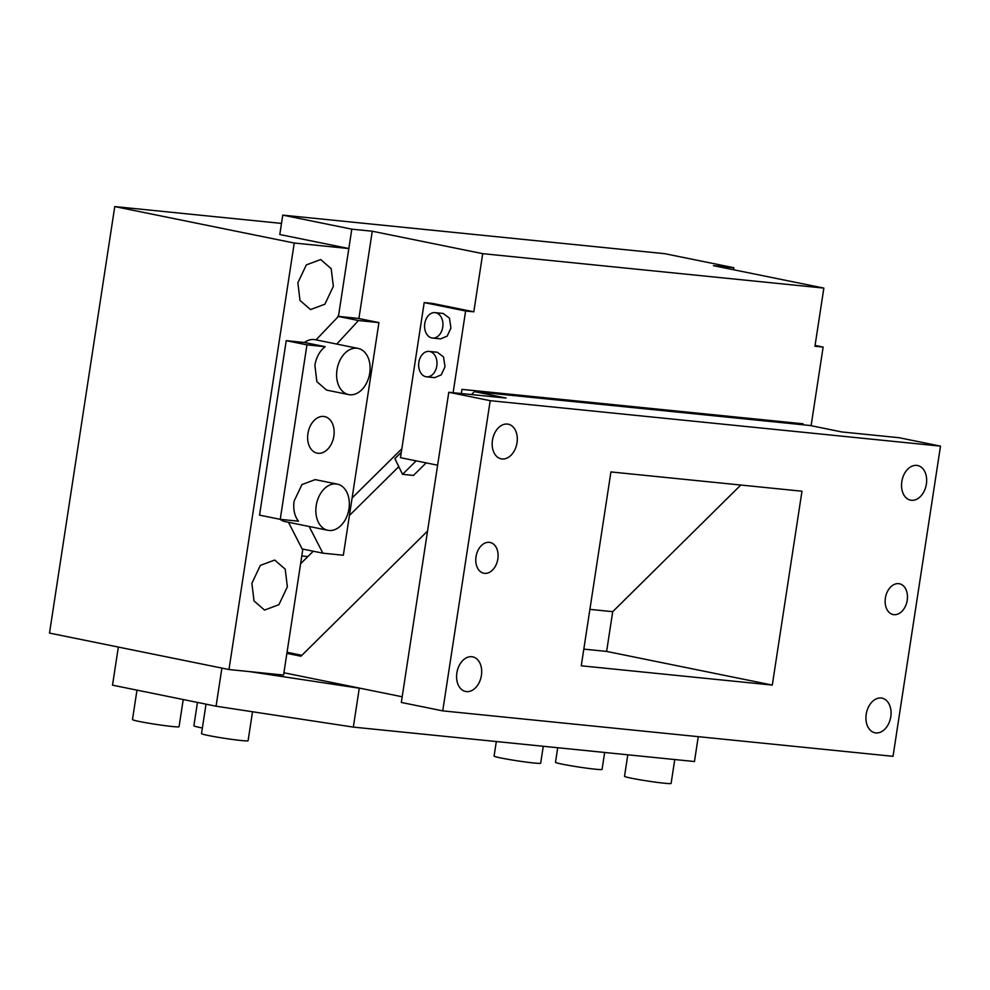 <?xml version="1.0" encoding="UTF-8"?>
<svg xmlns="http://www.w3.org/2000/svg" width="990" height="990" viewBox="0 0 990 990"><rect width="100%" height="100%" fill="white"/><g stroke="black" fill="none" stroke-linecap="round" stroke-linejoin="round"><path stroke-width="1.49" d="M733.553 269.75L733.862 267.721L713.394 265.654L823.853 288.09L482.712 253.663L372.265 231.227L351.796 229.16L282.769 215.127L279.799 234.519L348.827 248.54L294.24 243.033L114.766 206.576L281.494 223.406M336.761 344.075L358.467 320.537L378.935 322.604L358.232 318.396L338.444 316.392L348.827 248.54M361.981 688.607L249.443 671.604L283.561 675.056L302.841 549.104M249.443 671.604L228.975 669.537L49.5 633.08L114.766 206.576M286.234 340.659L259.541 515.134L280.244 519.342L306.95 344.867L325.19 346.698L304.474 342.49L286.234 340.659L306.95 344.867M358.046 348.393A23.562 16.422 101.5 0 0 336.984 369.839A23.562 16.422 101.5 0 0 348.666 394.589A23.562 16.422 101.5 0 0 369.728 373.143A23.562 16.422 101.5 0 0 358.046 348.393L315.253 339.706A23.562 16.422 101.5 0 0 304.474 342.49M351.796 229.16L338.444 316.392L316.045 339.867M228.975 669.537L294.24 243.033M288.437 522.274L302.16 548.967L322.876 553.175L309.14 526.482M280.195 519.329A23.562 16.422 101.5 0 0 285.108 521.594L327.9 530.293A23.562 16.422 101.5 0 0 348.963 508.848A23.562 16.422 101.5 0 0 337.281 484.11A23.562 16.422 101.5 0 0 316.218 505.543A23.562 16.422 101.5 0 0 327.9 530.293M333.345 286.358L324.881 304.215L310.526 309.573L299.995 300.44L297.866 282.769L306.331 264.912L320.686 259.541L331.204 268.686L333.345 286.358M287.36 586.847L278.895 604.704L264.54 610.075L254.022 600.942L251.881 583.271L260.345 565.401L274.7 560.043L285.219 569.176L287.36 586.847M221.896 668.101L216.067 706.204L353.319 727.106L694.46 761.533L698.259 736.659M359.259 688.335L353.319 727.106M118.342 647.064L112.514 685.167L216.067 706.204M337.281 484.11L315.191 479.618L301.938 484.568L294.129 501.064A23.562 16.422 101.5 0 0 298.485 521.186L280.244 519.342M325.19 346.698A23.562 16.422 101.5 0 0 314.894 365.347L316.862 381.67L326.576 390.097L348.666 394.589M337.763 316.33L358.467 320.537M378.935 322.604L343.344 555.241L322.876 553.175M323.705 416.443A18.649 12.994 101.5 0 0 308.026 432.902A18.649 12.994 101.5 0 0 317.171 453.135A18.649 12.994 101.5 0 0 318.062 453.272A18.649 12.994 101.5 0 0 333.741 436.8A18.649 12.994 101.5 0 0 324.596 416.58A18.649 12.994 101.5 0 0 323.705 416.443M202.368 727.996A23.562 1.176 -171.3 0 1 193.879 725.781L197.456 702.417M543.263 746.274L540.664 763.203A23.562 1.176 -171.3 0 1 533.944 763.005A23.562 1.176 -171.3 0 1 508.439 759.38A23.562 1.176 -171.3 0 1 494.084 756.075L496.312 741.535M604.667 752.474L602.068 769.403A23.562 1.176 -171.3 0 1 595.349 769.205A23.562 1.176 -171.3 0 1 569.844 765.579A23.562 1.176 -171.3 0 1 555.489 762.275L557.716 747.735M674.759 759.553L671.109 783.424A23.562 1.176 -171.3 0 1 664.377 783.226A23.562 1.176 -171.3 0 1 638.872 779.6A23.562 1.176 -171.3 0 1 624.517 776.296L627.808 754.813M183.224 699.534L179.066 726.71A23.562 1.176 -171.3 0 1 172.334 726.512A23.562 1.176 -171.3 0 1 146.842 722.886A23.562 1.176 -171.3 0 1 132.474 719.582L136.979 690.141M252.524 711.76L248.094 740.73A23.562 1.176 -171.3 0 1 241.374 740.532A23.562 1.176 -171.3 0 1 215.87 736.907A23.562 1.176 -171.3 0 1 201.514 733.602L206.019 704.162M282.769 215.127L664.835 253.7L733.862 267.721M461.303 393.537L461.946 389.367L803.076 423.794L802.16 424.698M352.106 497.958L401.829 448.792M307.865 556.566L301.789 555.947M811.107 425.7L823.135 347.069L814.943 346.253L823.853 288.09M803.076 423.794L802.927 424.772M453.123 392.708L465.622 310.996L473.814 311.813L482.712 253.663M465.622 310.996L424.203 302.581L432.395 303.398L473.814 311.813M372.265 231.227L358.9 318.532M823.135 347.069L815.067 345.436M424.203 302.581L400.467 457.677L437.617 465.213M435.043 312.642L443.235 313.471L449.472 318.186L450.92 327.999L447.208 336.093L440.661 338.865L432.482 338.048A12.759 9.133 95.8 0 1 424.784 323.52A12.759 9.133 95.8 0 1 435.043 312.642A12.759 9.133 95.8 0 1 442.74 327.17A12.759 9.133 95.8 0 1 432.482 338.048M429.115 351.413L437.295 352.242L443.545 356.969L444.993 366.77L441.268 374.864L434.734 377.648L426.542 376.819A12.759 9.133 95.8 0 1 418.857 362.291A12.759 9.133 95.8 0 1 429.115 351.413A12.759 9.133 95.8 0 1 436.8 365.941A12.759 9.133 95.8 0 1 426.542 376.819M300.589 563.755L313.261 551.22M349.421 515.468L398.797 466.661M416.171 460.857L402.546 474.334L394.886 458.642L401.296 452.294M402.546 474.334L413.461 475.435L426.158 462.887M287.05 652.286L301.876 655.293M283.92 672.755L402.188 696.774M474.433 391.619L506.088 398.054L448.779 392.275L490.199 400.678L442.74 710.87L893.029 756.323L940.5 446.131L899.081 437.716L841.772 431.937L810.117 425.502L474.433 391.619L471.463 394.565M427.544 531.061L300.948 656.221L286.877 653.363M517.015 442.765A17.671 12.313 101.5 0 0 508.254 424.203A17.671 12.313 101.5 0 0 492.451 440.278A17.671 12.313 101.5 0 0 501.212 458.84A17.671 12.313 101.5 0 0 517.015 442.765M866.213 714.236A17.671 12.313 101.5 0 0 874.987 732.798A17.671 12.313 101.5 0 0 890.777 716.723A17.671 12.313 101.5 0 0 882.016 698.16A17.671 12.313 101.5 0 0 866.213 714.236M926.38 484.073A17.671 12.313 101.5 0 0 917.619 465.523A17.671 12.313 101.5 0 0 901.816 481.598A17.671 12.313 101.5 0 0 910.577 500.16A17.671 12.313 101.5 0 0 926.38 484.073M772.299 685.08L581.266 665.8L610.929 471.933L801.974 491.213L772.299 685.08L606.623 651.42L612.711 611.672L740.805 485.038M583.815 649.118L606.623 651.42M589.904 609.37L612.711 611.672M456.86 672.928A17.671 12.313 101.5 0 0 465.622 691.478A17.671 12.313 101.5 0 0 481.412 675.403A17.671 12.313 101.5 0 0 472.651 656.84A17.671 12.313 101.5 0 0 456.86 672.928M448.779 392.275L401.321 702.455L442.74 710.87M940.5 446.131L490.199 400.678M898.673 583.654A15.704 10.94 101.5 0 0 885.468 597.514A15.704 10.94 101.5 0 0 893.166 614.555A15.704 10.94 101.5 0 0 893.921 614.666A15.704 10.94 101.5 0 0 907.125 600.806A15.704 10.94 101.5 0 0 899.427 583.766A15.704 10.94 101.5 0 0 898.673 583.654M489.308 542.334A15.704 10.94 101.5 0 0 476.103 556.207A15.704 10.94 101.5 0 0 483.813 573.235A15.704 10.94 101.5 0 0 484.568 573.359A15.704 10.94 101.5 0 0 497.76 559.486A15.704 10.94 101.5 0 0 490.062 542.446A15.704 10.94 101.5 0 0 489.308 542.334"/></g></svg>
